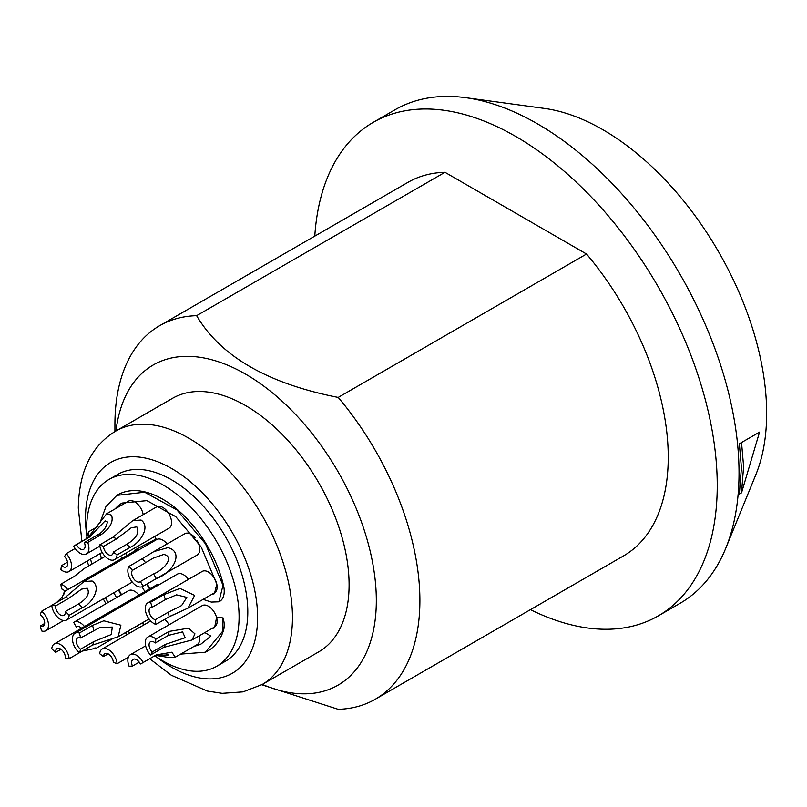 <?xml version="1.0" encoding="UTF-8"?>
<svg xmlns="http://www.w3.org/2000/svg" width="807" height="807" viewBox="0 0 807 807"><rect width="100%" height="100%" fill="white"/><g stroke="black" fill="none" stroke-linecap="round" stroke-linejoin="round"><path stroke-width="1.21" d="M154.803 655.768A107.825 62.25 -120 0 0 162.853 660.903A107.825 62.25 -120 0 0 216.76 666.249A107.825 62.25 -120 0 0 233.284 579.84A107.825 62.25 -120 0 0 162.853 484.825A107.825 62.25 -120 0 0 108.935 479.489A107.825 62.25 -120 0 0 86.813 535.475M90.555 559.1A107.825 62.25 -120 0 0 91.887 564.083M105.414 597.614A107.825 62.25 -120 0 0 108.077 602.496M128.031 631.094A107.825 62.25 -120 0 0 129.756 633.081M192.046 639.971L163.72 647.375A67.778 39.129 -120 0 0 165.405 644.379L185.166 637.722L182.564 631.871L168.431 635.381A67.778 39.129 -120 0 0 169.087 631.407L188.505 628.199L194.951 633.858L192.046 639.971L214.591 626.958A12.327 7.112 -120 0 0 216.821 618.424M216.589 617.476A12.327 7.112 -120 0 0 208.428 606.218A12.327 7.112 -120 0 0 202.264 605.613L147.802 637.056A12.327 7.112 -120 0 0 150.536 654.991A67.778 39.129 -120 0 0 152.22 651.995A6.93 4.005 60 0 1 150.505 641.716A6.93 4.005 60 0 1 153.966 642.059A6.93 4.005 60 0 1 155.237 642.997A67.778 39.129 -120 0 0 155.892 639.023A12.327 7.112 -120 0 0 153.966 637.661A12.327 7.112 -120 0 0 147.802 637.056M155.68 655.284L168.381 654.971L165.142 653.267L155.469 655.385A67.778 39.129 -120 0 0 156.306 654.881L171.82 652.207L175.311 657.191L197.18 644.571A12.327 7.112 -120 0 0 199.349 635.755M169.077 624.769A12.327 7.112 -120 0 0 164.648 619.393M138.955 595.072A12.327 7.112 -120 0 0 134.678 591.309A12.327 7.112 -120 0 0 128.515 590.704L74.062 622.147A12.327 7.112 -120 0 0 73.669 622.399A67.778 39.129 -120 0 0 76.403 627.059A6.93 4.005 60 0 1 76.756 626.807A6.93 4.005 60 0 1 80.216 627.16A6.93 4.005 60 0 1 81.598 628.179M122.2 558.212A12.327 7.112 -120 0 0 120.525 556.194M143.202 514.644A12.327 7.112 -120 0 0 134.678 501.772A12.327 7.112 -120 0 0 128.515 501.157L106.655 513.787L111.517 515.138C113.676 521.695 110.135 528.252 100.895 534.829L87.701 542.445A67.778 39.129 -120 0 0 84.331 542.556A6.93 4.005 60 0 1 83.686 549.274A6.93 4.005 60 0 1 80.216 548.931A6.93 4.005 60 0 1 76.403 544.634A67.778 39.129 -120 0 0 74.496 545.613A67.778 39.129 -120 0 0 73.669 546.117A12.327 7.112 -120 0 0 80.216 553.34A12.327 7.112 -120 0 0 86.379 553.945A12.327 7.112 -120 0 0 87.701 542.445M114.554 559.644L169.006 528.202A12.327 7.112 -120 0 0 170.902 518.326A12.327 7.112 -120 0 0 162.853 507.462A12.327 7.112 -120 0 0 156.689 506.857L132.681 520.717L141.064 520.041C151.191 527.173 139.379 543.514 130.26 547.277L117.065 554.893A67.778 39.129 -120 0 0 113.283 552.089A6.93 4.005 60 0 1 111.85 554.974A6.93 4.005 60 0 1 108.39 554.631A6.93 4.005 60 0 1 103.498 546.43A67.778 39.129 -120 0 0 99.715 544.876A12.327 7.112 -120 0 0 108.39 559.029A12.327 7.112 -120 0 0 114.554 559.644A12.327 7.112 -120 0 0 117.065 554.893M142.718 586.477A12.327 7.112 -120 0 0 143.111 586.215A67.778 39.129 -120 0 0 140.368 581.554A6.93 4.005 60 0 1 140.025 581.807A6.93 4.005 60 0 1 136.554 581.464A6.93 4.005 60 0 1 132.247 576.016A6.93 4.005 60 0 1 132.449 570.347A67.778 39.129 -120 0 0 129.07 566.332A12.327 7.112 -120 0 0 128.979 576.4A12.327 7.112 -120 0 0 136.554 585.862A12.327 7.112 -120 0 0 142.718 586.477L197.18 555.034A12.327 7.112 -120 0 0 197.059 540.599M195.183 537.926A12.327 7.112 -120 0 0 191.017 534.295A12.327 7.112 -120 0 0 184.853 533.689L153.875 551.574L167.856 547.671C184.4 551.635 173.273 572.859 156.306 578.599L143.111 586.215M188.435 607.853L214.591 592.752A12.327 7.112 -120 0 0 216.478 582.876A12.327 7.112 -120 0 0 208.428 572.022A12.327 7.112 -120 0 0 202.264 571.406L147.802 602.849A12.327 7.112 -120 0 0 145.916 612.725A12.327 7.112 -120 0 0 153.966 623.579A12.327 7.112 -120 0 0 155.892 624.447A67.778 39.129 -120 0 0 155.237 619.726A6.93 4.005 60 0 1 153.966 619.181A6.93 4.005 60 0 1 149.436 613.078A6.93 4.005 60 0 1 150.505 607.52A6.93 4.005 60 0 1 152.22 607.227A67.778 39.129 -120 0 0 150.536 602.294A12.327 7.112 -120 0 0 147.802 602.849M188.475 579.365A12.327 7.112 -120 0 0 183.542 574.755A12.327 7.112 -120 0 0 177.379 574.14L75.001 633.253A12.327 7.112 -120 0 0 72.801 641.948A12.327 7.112 -120 0 0 79.328 652.702A29.264 16.897 -120 0 0 80.579 649.211A6.93 4.005 60 0 1 76.524 643.098A6.93 4.005 60 0 1 77.694 637.923A6.93 4.005 60 0 1 80.579 637.974A29.264 16.897 -120 0 0 79.328 633.031A12.327 7.112 -120 0 0 75.001 633.253M167.12 543.928A12.327 7.112 -120 0 0 162.853 540.165A12.327 7.112 -120 0 0 156.689 539.56L83.908 581.575L92.109 581.01C102.196 587.425 91.584 604.05 82.334 607.671L69.14 615.287A29.264 16.897 -120 0 0 65.337 611.565A6.93 4.005 60 0 1 63.935 615.337A6.93 4.005 60 0 1 60.464 614.995A6.93 4.005 60 0 1 55.592 605.936A29.264 16.897 -120 0 0 51.789 605.27A12.327 7.112 -120 0 0 60.464 619.403A12.327 7.112 -120 0 0 66.628 620.008A12.327 7.112 -120 0 0 69.14 615.287M139.066 549.728A12.327 7.112 -120 0 0 135.99 550.243L64.449 591.551L62.391 596.908L56.651 602.466M159.766 584.318A12.327 7.112 -120 0 0 156.689 584.833L54.301 643.946A12.327 7.112 -120 0 0 51.789 648.667A29.264 16.897 -120 0 0 55.592 652.389A6.93 4.005 60 0 1 56.994 648.616A6.93 4.005 60 0 1 60.464 648.959A6.93 4.005 60 0 1 65.337 658.018A29.264 16.897 -120 0 0 69.14 658.683A12.327 7.112 -120 0 0 60.464 644.551A12.327 7.112 -120 0 0 54.301 643.946M201.054 644.057A80.871 46.685 60 0 1 194.467 646.135M144.342 624.658A80.871 46.685 60 0 1 142.446 622.772M121.564 594.719A80.871 46.685 60 0 1 118.932 589.806M115.199 508.854A80.871 46.685 60 0 1 122.19 502.963M214.652 593.589A13.094 7.556 60 0 1 212.372 594.033M149.971 588.707L147.116 583.935M133.78 551.524A13.094 7.556 60 0 1 135.394 549.708L156.044 539.046L154.631 536.504M156.044 539.046L155.065 536.252M117.126 495.226A90.112 52.021 60 0 1 117.388 495.064A90.112 52.021 60 0 1 223.448 585.115A22.334 12.892 60 0 1 219.252 601.608A22.334 12.892 60 0 1 219.05 601.709M223.075 617.9L216.579 617.486L223.075 617.9A22.334 12.892 60 0 1 223.448 630.59A90.112 52.021 60 0 1 205.946 651.945A90.112 52.021 60 0 1 205.664 652.076M214.753 627.735A13.094 7.556 60 0 1 212.372 628.229M108.935 479.489L117.651 474.455A107.825 62.25 60 0 1 171.558 479.802A107.825 62.25 60 0 1 241.999 574.816A107.825 62.25 60 0 1 225.476 661.215L216.76 666.249M349.098 584.813A146.329 84.483 60 0 1 318.795 651.804L262.154 684.507A146.329 84.483 60 0 0 292.457 617.516A146.329 84.483 60 0 0 228.583 470.249A146.329 84.483 60 0 0 115.825 431.049L172.456 398.345A146.329 84.483 -120 0 1 285.224 437.555A146.329 84.483 -120 0 1 349.098 584.813M115.996 430.948A184.843 106.716 60 0 1 253.993 379.29A184.843 106.716 60 0 1 376.324 600.539A184.843 106.716 60 0 1 262.325 684.407M114.927 431.574L114.927 424.462A215.651 124.51 60 0 1 159.584 325.735A215.651 124.51 60 0 1 196.626 315.678C220.553 356.361 267.742 383.607 338.204 397.417A215.651 124.51 60 0 1 419.892 600.539A215.651 124.51 60 0 1 375.235 699.255A215.651 124.51 60 0 1 338.204 709.323L261.72 684.75M159.584 325.735L407.918 182.362A215.651 124.51 60 0 1 444.96 172.295L586.538 254.034L338.204 397.417M444.96 172.295L196.626 315.678M586.538 254.034A215.651 124.51 60 0 1 623.569 555.882L375.235 699.255M725.765 548.246L755.866 474.617A231.609 133.72 60 0 0 766.65 413.366A231.609 133.72 -120 0 0 544.443 108.42L465.629 97.677A284.962 164.527 -120 0 1 739.03 472.882A284.962 164.527 60 0 1 725.765 548.246A284.962 164.527 60 0 1 680.008 603.333L658.23 615.912A284.962 164.527 60 0 0 717.241 485.461A284.962 164.527 -120 0 0 592.852 198.683A284.962 164.527 -120 0 0 373.268 122.331A284.962 164.527 -120 0 0 314.78 236.138M658.23 615.912A284.962 164.527 60 0 1 530.431 609.658M465.629 97.677A284.962 164.527 -120 0 0 395.047 109.762L373.268 122.331M741.532 492.815L739.353 494.076L741.421 467.727L739.353 443.769L741.532 442.508L743.6 466.466L741.532 492.815L759.548 432.108L741.532 442.508M139.228 662.144L132.449 666.057A6.93 4.005 60 0 1 133.094 659.339A6.93 4.005 60 0 1 136.554 659.682A6.93 4.005 60 0 1 140.368 663.99A67.778 39.129 -120 0 0 142.274 663.001A67.778 39.129 -120 0 0 143.111 662.497A12.327 7.112 -120 0 0 136.554 655.284A12.327 7.112 -120 0 0 130.401 654.669A12.327 7.112 -120 0 0 129.07 666.168A67.778 39.129 -120 0 0 132.449 666.057M84.331 542.556L97.516 534.94C103.104 531.884 106.393 527.546 107.381 521.937L105.112 520.898L89.597 537.018L76.403 544.634M89.597 537.018A67.778 39.129 60 0 0 87.691 537.997L106.655 513.787M86.157 538.884L88.568 531.793L88.831 535.808L87.802 537.926M84.654 568.259L74.073 576.551L60.878 584.167A67.778 39.129 -120 0 0 61.534 588.898A6.93 4.005 60 0 1 62.805 589.433A6.93 4.005 60 0 1 64.964 591.259M175.311 657.191L167.856 657.332L155.509 655.365M130.26 547.277A67.778 39.129 -120 0 0 126.477 544.473C136.302 538.602 139.752 532.751 136.817 526.9L131.319 527.728L116.682 538.814L103.498 546.43M99.715 544.876L112.899 537.26L132.681 520.717M156.306 578.599A67.778 39.129 -120 0 0 153.562 573.938C163.448 570.196 175.401 556.85 163.72 554.459L153.471 558.03L132.449 570.347M145.643 562.721A67.778 39.129 -120 0 0 142.264 558.716L153.875 551.574M165.405 599.611A67.778 39.129 -120 0 0 163.72 594.678L179.991 588.434L194.658 595.405L188.031 608.085L169.087 616.83A67.778 39.129 -120 0 0 168.431 612.11L181.595 605.573L186.831 597.392L176.521 594.84L165.405 599.611L152.22 607.227M75.132 548.498L66.245 553.632A67.778 39.129 -120 0 0 64.56 556.618A6.93 4.005 60 0 1 66.275 566.897A6.93 4.005 60 0 1 62.805 566.554A6.93 4.005 60 0 1 61.534 565.626A67.778 39.129 -120 0 0 60.878 569.591A12.327 7.112 -120 0 0 62.805 570.952A12.327 7.112 -120 0 0 68.968 571.568A12.327 7.112 -120 0 0 66.245 553.632M67.546 562.156L61.534 565.626M77.139 626.636L76.403 627.059M108.138 653.852L103.498 656.535A6.93 4.005 60 0 1 104.92 653.64A6.93 4.005 60 0 1 108.39 653.983A6.93 4.005 60 0 1 113.283 662.184A67.778 39.129 -120 0 0 117.065 663.737A12.327 7.112 -120 0 0 108.39 649.585A12.327 7.112 -120 0 0 102.227 648.979A12.327 7.112 -120 0 0 99.715 653.72A67.778 39.129 -120 0 0 103.498 656.535M67.748 589.645A12.327 7.112 -120 0 0 62.805 585.035A12.327 7.112 -120 0 0 60.878 584.167M84.493 626.514A12.327 7.112 -120 0 0 80.216 622.752A12.327 7.112 -120 0 0 74.062 622.147M128.353 657.231L117.065 663.737M156.306 654.881L143.111 662.497M163.72 647.375L150.536 654.991M165.405 644.379L152.22 651.995M168.431 635.381L155.237 642.997M169.087 631.407L155.892 639.023M169.087 616.83L155.892 624.447M168.431 612.11L155.237 619.726M163.72 594.678L150.536 602.294M153.562 573.938L140.368 581.554M142.264 558.716L129.07 566.332M126.477 544.473L113.283 552.089M80.579 649.211L93.773 641.595L111.245 634.564L112.324 627.069L99.796 627.503L80.579 637.974M69.14 658.683L82.334 651.067L96.225 648.192L94.954 647.839M93.773 630.358A29.264 16.897 -120 0 0 92.512 625.415L103.78 620.805L120.889 625.213L118.165 636.784L92.512 645.086L79.328 652.702M82.334 607.671A29.264 16.897 -120 0 0 78.531 603.949C87.156 598.633 90.061 593.387 87.247 588.212L81.628 589.12L68.777 598.32L55.592 605.936M68.777 598.32A29.264 16.897 -120 0 0 64.984 597.654L83.908 581.585M63.773 594.577L64.449 591.551M60.969 649.282L55.592 652.389M44.637 623.508L40.35 625.98A29.264 16.897 -120 0 0 41.601 630.923A12.327 7.112 -120 0 0 45.928 630.701A12.327 7.112 -120 0 0 48.127 622.005A12.327 7.112 -120 0 0 41.601 611.252A29.264 16.897 -120 0 0 40.35 614.742A6.93 4.005 60 0 1 44.405 620.855A6.93 4.005 60 0 1 43.235 626.03A6.93 4.005 60 0 1 40.35 625.98M92.512 625.415L79.328 633.031M78.531 603.949L65.337 611.565M64.984 597.654L51.789 605.27M51.799 605.371L41.601 611.252M216.579 617.486L214.551 627.856L212.019 628.441M222.631 618.152L223.014 630.842L205.381 652.217L180.677 654.104M138.844 627.836L137.029 625.899M116.511 597.634L113.868 592.742M101.329 558.626L100.3 553.481M99.866 523.118L105.999 506.423L116.884 495.367L144.645 492.22L176.945 509.933L205.513 543.847L223.014 585.368L218.848 601.81L211.303 602.072L203.112 599.379M170.438 616.084L179.991 611.797M142.022 586.79L144.917 591.632M126.255 555.872L125.953 553.057M133.367 551.766L135.354 549.728M149.537 588.959L146.682 584.187M114.856 509.046L121.988 503.084L146.914 500.633L175.755 516.662L201.215 547.035L216.801 584.117L214.45 593.7L211.959 594.275M204.837 632.577L210.889 636.128L200.862 644.147L194.134 646.336M143.908 624.911L142.012 623.024M121.141 594.961L118.508 590.058M86.763 535.697A121.686 70.259 60 0 1 85.512 518.155A121.686 70.259 60 0 1 171.558 468.474A121.686 70.259 60 0 1 257.604 617.516A121.686 70.259 60 0 1 156.225 656.747M97.516 534.94A67.778 39.129 60 0 1 100.895 534.829M112.899 537.26A67.778 39.129 60 0 1 116.682 538.814M93.773 641.595A29.264 16.897 60 0 1 92.512 645.086M115.825 431.049C91.473 445.767 78.965 471.449 78.299 508.097L81.91 541.336M87.146 561.067L88.75 565.889M103.256 598.865L105.949 603.737M125.347 632.648L126.971 634.685M149.688 658.724L171.326 675.237L207.248 691.014L222.167 693.324L243.048 691.861L262.154 684.507M87.691 537.997L74.496 545.613M155.469 655.385L142.274 663.001M150.717 620.976L102.227 648.979M145.633 645.872L130.401 654.669M99.866 546.157L86.379 553.945M102.156 552.402L68.968 571.568M98.131 526.275L88.568 531.793M105.142 556.427L84.553 568.31M149.033 618.969L118.165 636.794M132.287 582.099L66.628 620.008M63.551 620.533L45.928 630.701M112.022 639.083L96.235 648.192M205.946 651.945L205.381 652.217M117.398 495.064L116.884 495.367"/></g></svg>
